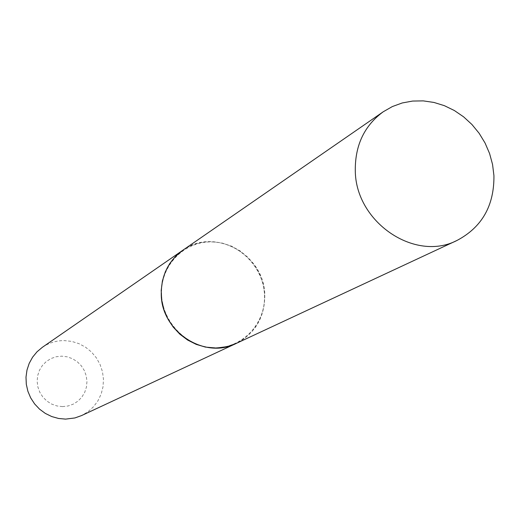 <?xml version="1.0" encoding="UTF-8"?>
<svg xmlns="http://www.w3.org/2000/svg" width="520" height="520" viewBox="0 0 520 520"><rect width="100%" height="100%" fill="white"/><g stroke="black" fill="none" stroke-linecap="round" stroke-linejoin="round"><path stroke-width="0.39" stroke-dasharray="2.6 1.95" d="M182.793 250.269C214.416 226.519 265.109 254.852 264.791 295.51C264.608 317.538 255.073 333.515 236.203 343.441M62.543 406.607L56.973 405.964L51.656 404.085L46.865 401.057L42.835 397.033L39.78 392.216L37.843 386.854L37.135 381.212L37.687 375.59L39.462 370.253L42.38 365.488L46.28 361.524L50.966 358.56L56.206 356.746L61.73 356.161L67.275 356.837L72.547 358.735L77.298 361.757L81.289 365.762L84.318 370.539L86.242 375.863L86.963 381.453L86.444 387.049L84.708 392.366L81.835 397.131L77.974 401.122L73.314 404.118L68.081 405.984L62.543 406.607M42.406 347.269C49.01 342.797 56.303 340.568 64.298 340.594L71.747 341.4L78.936 343.642L85.585 347.217L91.462 352.007L96.343 357.825L100.055 364.455L102.46 371.663L103.467 379.171L103.038 386.711L101.179 393.998L97.968 400.771L93.516 406.763L87.978 411.762L81.562 415.571M182.754 250.302C191.497 244.387 201.194 241.527 211.835 241.709L221.786 242.944L231.394 246.097L240.305 251.056L248.209 257.621L254.8 265.558L259.857 274.579L263.185 284.343L264.661 294.502L264.225 304.688L261.898 314.516L257.745 323.628L251.927 331.689L244.641 338.384L236.158 343.466M214.897 347.724C187.233 347.704 162.006 322.257 161.551 293.716C160.68 265.168 184.509 241.02 211.926 241.95C239.337 242.463 263.789 267.449 264.505 295.503C265.629 323.557 242.573 348.166 214.897 347.724"/><path stroke-width="0.78" d="M493.928 175.591C494.279 205.614 481.981 227.233 457.022 240.442C414.928 262.386 355.524 222.131 355.29 170.625C355.03 145.288 364.351 125.665 383.253 111.761L392.373 106.555L402.24 102.96L412.633 101.056L423.293 100.887L433.966 102.447L444.405 105.684L454.363 110.526L463.613 116.844L471.939 124.495L479.147 133.289L485.069 143.032L489.574 153.498L492.55 164.43L493.928 175.591M457.022 240.442L236.203 343.441C204.399 359.899 160.816 331.253 161.252 293.709C161.35 275.223 168.532 260.741 182.793 250.269L383.253 111.761M236.158 343.466L81.562 415.571L74.925 417.944L65.572 419.113L58.545 418.464L51.714 416.546L45.311 413.406L39.546 409.149L34.619 403.923L30.687 397.897L27.885 391.274L26.305 384.274L26 377.124L26.982 370.071L29.204 363.35L32.598 357.182L37.05 351.76L42.406 347.269L182.754 250.302M236.113 343.486L227.299 346.606L216.405 348.056L205.413 347.094L196.242 344.39L187.623 340.041L179.836 334.178L173.147 327.008L167.785 318.767L163.93 309.725L161.714 300.196L161.194 290.492L162.403 280.943L165.288 271.869L169.741 263.562L175.617 256.308L182.715 250.328"/></g></svg>
